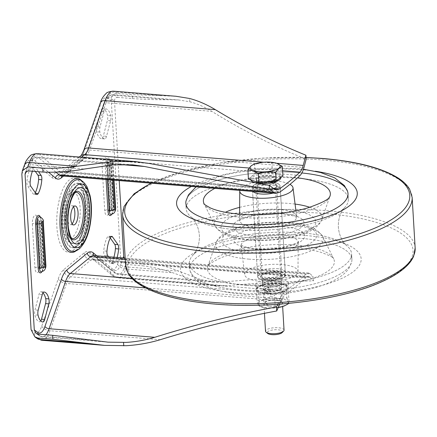 <?xml version="1.0" encoding="UTF-8"?>
<svg xmlns="http://www.w3.org/2000/svg" width="437" height="437" viewBox="0 0 437 437"><rect width="100%" height="100%" fill="white"/><g stroke="black" fill="none" stroke-linecap="round" stroke-linejoin="round"><path stroke-width="0.33" stroke-dasharray="2.19 1.64" d="M110.255 237.968L109.294 236.597A4.643 1.775 94.6 0 0 108.589 236.117A4.643 1.775 94.6 0 0 107.955 236.351A4.643 1.775 94.6 0 0 107.338 237.154A18.72 7.156 94.6 0 0 103.749 250.925A4.643 1.775 94.6 0 0 104.432 255.241L109.884 262.998A4.643 1.775 94.6 0 0 110.588 263.484A4.643 1.775 94.6 0 0 111.839 262.446A18.72 7.156 94.6 0 0 113.91 257.185M102.056 108.884A4.643 1.775 -85.4 0 1 102.69 108.644A4.643 1.775 -85.4 0 1 102.7 108.644A18.72 7.156 -85.4 0 1 107.518 115.505A4.643 1.775 -85.4 0 1 107.387 120.492L103.323 136.071A4.643 1.775 -85.4 0 1 101.499 138.633A18.72 7.156 -85.4 0 1 96.67 131.772A4.643 1.775 -85.4 0 1 96.801 126.785L100.865 111.206A4.643 1.775 -85.4 0 1 102.056 108.884M105.907 108.906A4.643 1.775 94.6 0 0 105.896 108.906A4.643 1.775 94.6 0 0 105.257 109.141A4.643 1.775 94.6 0 0 104.072 111.468L100.007 127.047A4.643 1.775 94.6 0 0 99.876 132.034A18.72 7.156 94.6 0 0 104.694 138.895A4.643 1.775 94.6 0 0 104.705 138.895A4.643 1.775 94.6 0 0 106.53 136.333L110.594 120.754A4.643 1.775 94.6 0 0 110.725 115.767A18.72 7.156 94.6 0 0 105.907 108.906L105.896 108.906M35.326 171.451L32.485 167.404A4.643 1.775 94.6 0 0 31.781 166.918A4.643 1.775 94.6 0 0 31.142 167.158A4.643 1.775 94.6 0 0 30.53 167.961A18.72 7.156 94.6 0 0 26.936 181.726A4.643 1.775 94.6 0 0 27.624 186.042L33.07 193.804A4.643 1.775 94.6 0 0 33.775 194.29A4.643 1.775 94.6 0 0 35.031 193.247A18.72 7.156 94.6 0 0 35.315 192.695M32.404 171.211A18.72 7.156 -85.4 0 1 33.736 168.218A4.643 1.775 -85.4 0 1 34.348 167.42A4.643 1.775 -85.4 0 1 34.987 167.18A4.643 1.775 -85.4 0 1 35.692 167.666L38.532 171.708M40.799 320.944A4.643 1.775 -85.4 0 1 39.68 321.758A4.643 1.775 -85.4 0 1 39.663 321.758A18.72 7.156 -85.4 0 1 34.851 314.897A4.643 1.775 -85.4 0 1 34.982 309.909L39.046 294.33A4.643 1.775 -85.4 0 1 40.231 292.009A4.643 1.775 -85.4 0 1 40.87 291.769A4.643 1.775 -85.4 0 1 40.881 291.769A18.72 7.156 -85.4 0 1 42.952 292.845M262.08 181.634A9.516 3.048 -3.4 0 0 275.244 178.056A9.516 3.048 -3.4 0 0 269.411 175.603A9.516 3.048 -3.4 0 0 256.246 179.181A9.516 3.048 -3.4 0 0 262.08 181.634M269.607 178.897A9.516 3.048 176.6 0 1 275.436 181.344A9.516 3.048 176.6 0 1 262.276 184.922A9.516 3.048 176.6 0 1 256.443 182.475A9.516 3.048 176.6 0 1 269.607 178.897M268.138 283.657A9.516 3.048 -3.4 0 0 281.302 280.079A9.516 3.048 -3.4 0 0 275.474 277.632A9.516 3.048 -3.4 0 0 262.309 281.209A9.516 3.048 -3.4 0 0 268.138 283.657M268.334 286.951A9.516 3.048 -3.4 0 0 281.499 283.373A9.516 3.048 -3.4 0 0 275.671 280.92A9.516 3.048 -3.4 0 0 262.506 284.498A9.516 3.048 -3.4 0 0 268.334 286.951M72.094 223.837A9.516 3.638 -85.4 0 1 71.717 224.197A9.516 3.638 -85.4 0 1 70.412 224.684A9.516 3.638 -85.4 0 1 67.478 216.583A9.516 3.638 -85.4 0 1 70.652 206.204A9.516 3.638 -85.4 0 1 71.958 205.718A9.516 3.638 -85.4 0 1 73.476 206.827M200.337 279.44L178.886 271.186C167.437 266.532 155.184 263.402 142.123 261.807L142.358 265.756C153.021 267.062 163.165 269.389 172.795 272.748L200.534 282.734L200.337 279.44L213.737 282.149L221.903 282.127C250.396 279.358 280.805 277.582 313.143 276.807L313.384 280.849C282.444 281.592 253.252 283.247 225.825 285.814L216.064 285.831L200.534 282.734M100.455 102.482A6.959 3.616 -160.8 0 0 100.619 104.252A16.245 6.211 -85.4 0 1 104.082 98.418A16.245 6.211 -85.4 0 1 107.699 98.139L111.288 100.783L120.519 256.115L117.558 264.145A16.245 6.211 -85.4 0 1 110.446 269.695L90.131 252.652A25.526 9.756 94.6 0 0 84.155 252.865L63.687 269.689A25.526 9.756 94.6 0 0 58.247 278.855L41.75 326.149A16.245 6.211 -85.4 0 1 34.67 332.267L31.076 329.618M104.705 138.895L101.499 138.633A4.643 1.775 -85.4 0 1 101.488 138.633L104.694 138.895M114.494 101.045C114.56 98.675 115.548 97.446 117.466 97.353L114.691 95.31A3.48 3.13 -53.6 0 0 110.905 98.396L114.494 101.045L119.219 180.596M117.116 257.448A18.72 7.156 -85.4 0 1 115.046 262.703A4.643 1.775 -85.4 0 1 113.795 263.746A4.643 1.775 -85.4 0 1 113.09 263.26L108.518 256.748M111.288 100.783C111.413 96.053 113.396 93.589 117.231 93.403L132.192 94.616L175.947 96.266M125.266 259.485L305.955 274.179L308.538 273.016L310.319 273.928L95.921 256.497L116.237 273.535A19.725 7.538 94.6 0 0 118.148 274.381A19.725 7.538 94.6 0 0 120.858 273.371A19.725 7.538 94.6 0 0 124.878 266.794L127.162 260.589L124.103 258.016M127.162 260.589L142.123 261.807M306.151 277.468A488.746 156.697 176.6 0 1 285.683 294.287L70.488 276.79L90.956 259.971L306.151 277.468L308.336 276.49L309.844 277.26L95.304 259.813L115.619 276.856A23.205 8.871 94.6 0 0 117.864 277.85A23.205 8.871 94.6 0 0 121.049 276.659A23.205 8.871 94.6 0 0 125.785 268.924L127.396 264.538L142.358 265.756M127.396 264.538C123.502 263.724 121.207 260.916 120.519 256.115M117.466 97.353L132.427 98.571L132.192 94.616M309.844 277.26L313.384 280.849M41.903 340.276A23.205 8.871 94.6 0 0 45.087 339.09A23.205 8.871 94.6 0 0 50.036 330.754L66.533 283.46L281.073 300.902L279.702 304.13M145.51 287.917L279.991 298.853C281.603 295.122 283.433 292.5 285.487 290.998L132.138 278.527M279.991 298.853L277.648 304.278M281.073 300.902C282.422 297.761 283.957 295.554 285.683 294.287M310.319 273.928L313.143 276.807M305.955 274.179A488.746 156.697 176.6 0 1 285.487 290.998M132.427 98.571C145.445 99.478 157.533 99.849 168.698 99.696L178.886 99.997L189.784 101.772C197.011 103.64 204.336 106.825 211.754 111.326C241.508 129.822 272.978 145.8 306.157 159.254M269.569 306.129A9.281 2.977 -3.4 0 0 282.411 302.639A9.281 2.977 -3.4 0 0 281.171 301.268A9.281 2.977 -3.4 0 0 276.725 300.246A9.281 2.977 -3.4 0 0 264.948 302.235A9.281 2.977 -3.4 0 0 263.882 303.737A9.281 2.977 -3.4 0 0 269.569 306.129M269.574 306.184A9.281 2.977 -3.4 0 0 282.417 302.694A9.281 2.977 -3.4 0 0 276.725 300.301A9.281 2.977 -3.4 0 0 263.882 303.791A9.281 2.977 -3.4 0 0 269.574 306.184M270.05 304.764A7.888 2.529 -3.4 0 0 280.969 301.798A7.888 2.529 -3.4 0 0 279.915 300.634A7.888 2.529 -3.4 0 0 276.135 299.766A7.888 2.529 -3.4 0 0 266.122 301.454A7.888 2.529 -3.4 0 0 265.215 302.732A7.888 2.529 -3.4 0 0 270.05 304.764M268.684 291.261A9.281 2.977 -3.4 0 0 280.461 289.278A9.281 2.977 -3.4 0 0 275.84 285.383A9.281 2.977 -3.4 0 0 265.308 286.727A9.281 2.977 -3.4 0 0 264.238 290.239A9.281 2.977 -3.4 0 0 268.684 291.261M275.359 286.743A7.888 2.529 176.6 0 1 280.193 288.775A7.888 2.529 176.6 0 1 279.287 290.053A7.888 2.529 176.6 0 1 269.279 291.741A7.888 2.529 176.6 0 1 265.494 290.873A7.888 2.529 176.6 0 1 264.44 289.715A7.888 2.529 176.6 0 1 275.359 286.743M285.514 305.348A15.082 4.834 -3.4 0 0 288.087 301.83A15.082 4.834 -3.4 0 0 278.964 298.466A15.082 4.834 -3.4 0 0 264.024 299.875A15.082 4.834 -3.4 0 0 258.212 304.655A15.082 4.834 -3.4 0 0 261.118 306.796A15.082 4.834 -3.4 0 0 267.335 308.019A15.082 4.834 -3.4 0 0 278.232 307.533M270.869 296.537L278.964 298.466L286.907 297.843L286.175 285.47L287.202 286.912L288.382 290.9L281.384 291.692L274.545 295.024L266.45 293.101A15.082 4.834 176.6 0 1 257.327 289.731A15.082 4.834 176.6 0 1 259.895 286.219A15.082 4.834 176.6 0 1 263.14 284.957L270.132 284.165L270.869 296.537L264.024 299.875L257.032 300.667L256.3 288.294L263.14 284.957A15.082 4.834 -3.4 0 1 278.074 283.547A15.082 4.834 176.6 0 1 284.29 284.766A15.082 4.834 176.6 0 1 287.202 286.912A15.082 4.834 176.6 0 1 281.384 291.692A15.082 4.834 176.6 0 1 266.45 293.101L258.507 293.724L257.327 289.731L256.3 288.294M278.309 307.353L267.335 308.019L259.239 306.097L258.507 293.724M261.118 306.796L259.228 306.091L258.212 304.655L257.032 300.667M284.29 284.766L286.186 285.476L278.074 283.547L270.132 284.165M286.907 297.843L288.087 301.83L289.114 303.273L288.382 290.9M275.283 307.397L274.545 295.024M250.729 179.782A15.082 4.834 176.6 0 1 250.691 179.514A15.082 4.834 176.6 0 1 263.833 173.915A15.082 4.834 176.6 0 1 280.8 177.722M253.684 180.874A15.082 4.834 -3.4 0 0 267.581 182.005A15.082 4.834 -3.4 0 0 279.56 178.433A15.082 4.834 -3.4 0 0 280.723 176.406A15.082 4.834 -3.4 0 0 277.648 173.729A15.082 4.834 -3.4 0 0 263.757 172.599A15.082 4.834 -3.4 0 0 251.778 176.171A15.082 4.834 -3.4 0 0 250.609 178.198A15.082 4.834 -3.4 0 0 253.684 180.874M282.133 332.606A7.68 2.464 -3.4 0 0 273.895 329.809A7.68 2.464 -3.4 0 0 267.706 333.464M284.045 330.137A9.281 2.977 -3.4 0 0 273.606 327.794A9.281 2.977 -3.4 0 0 265.516 331.241M248.418 178.93L255.132 173.413L272.382 171.785L282.914 175.674M277.036 163.416L263.145 162.285L252.422 165.022M272.382 171.785L271.841 162.744M255.132 173.413L254.596 164.378M239.192 284.318A81.216 26.04 176.6 0 1 189.423 263.407A81.216 26.04 176.6 0 1 193.301 254.722A81.216 26.04 176.6 0 1 301.803 232.866A81.216 26.04 176.6 0 1 346.694 245.61A81.216 26.04 176.6 0 1 351.572 253.777A81.216 26.04 176.6 0 1 239.192 284.318A81.216 26.04 176.6 0 1 189.423 263.407A81.216 26.04 176.6 0 1 193.301 254.722A81.216 26.04 176.6 0 1 301.803 232.866A81.216 26.04 176.6 0 1 346.694 245.61A81.216 26.04 176.6 0 1 351.572 253.777A81.216 26.04 176.6 0 1 239.192 284.318M261.064 281.417A26.684 8.554 176.6 0 1 244.731 274.726A26.684 8.554 176.6 0 1 281.636 264.511A26.684 8.554 176.6 0 1 297.996 271.563A26.684 8.554 176.6 0 1 261.064 281.417M276.719 268.553A13.924 4.463 176.6 0 1 285.246 272.136A13.924 4.463 176.6 0 1 265.986 277.375A13.924 4.463 176.6 0 1 257.453 273.791A13.924 4.463 176.6 0 1 276.719 268.553M252.979 191.472A13.924 4.463 176.6 0 1 252.499 190.412A13.924 4.463 176.6 0 1 271.765 185.179A13.924 4.463 176.6 0 1 280.297 188.762A13.924 4.463 176.6 0 1 273.229 193.116M239.82 190.401A26.684 8.554 176.6 0 1 276.681 181.137A26.684 8.554 176.6 0 1 289.982 184.348M186.02 200.889A81.216 26.04 176.6 0 1 298.22 172.637A81.216 26.04 176.6 0 1 347.546 191.297M235.947 229.687A81.216 26.04 176.6 0 1 191.056 216.943A81.216 26.04 176.6 0 1 186.178 208.777A81.216 26.04 176.6 0 1 298.553 178.236A81.216 26.04 176.6 0 1 348.322 199.141A81.216 26.04 176.6 0 1 344.449 207.832A81.216 26.04 176.6 0 1 235.947 229.687A81.216 26.04 176.6 0 1 191.056 216.943A81.216 26.04 176.6 0 1 186.178 208.777A81.216 26.04 176.6 0 1 298.553 178.236A81.216 26.04 176.6 0 1 348.322 199.141A81.216 26.04 176.6 0 1 344.449 207.832A81.216 26.04 176.6 0 1 235.947 229.687M239.525 289.911A81.216 26.04 176.6 0 1 190.199 271.257A81.216 26.04 176.6 0 1 189.756 269.006A81.216 26.04 176.6 0 1 302.131 238.46A81.216 26.04 176.6 0 1 351.9 259.37A81.216 26.04 176.6 0 1 351.725 261.659A81.216 26.04 176.6 0 1 239.525 289.911A81.216 26.04 176.6 0 1 189.756 269.006A81.216 26.04 176.6 0 1 302.131 238.46A81.216 26.04 176.6 0 1 351.9 259.37A81.216 26.04 176.6 0 1 239.525 289.911M191.351 186.462A90.497 29.017 176.6 0 1 301.798 169.698A90.497 29.017 176.6 0 1 315.427 171.26M185.845 203.183L186.178 208.777L185.845 203.183A81.216 26.04 176.6 0 1 298.22 172.637A81.216 26.04 176.6 0 1 301.891 172.97M305.709 235.521A90.497 29.017 176.6 0 1 354.178 270.967A90.497 29.017 176.6 0 1 235.947 292.856A90.497 29.017 176.6 0 1 187.478 257.409A90.497 29.017 176.6 0 1 305.709 235.521M265.958 293.506A16.36 5.244 -3.4 0 0 288.595 287.355A16.36 5.244 -3.4 0 0 271.951 283.089A16.36 5.244 -3.4 0 0 255.935 289.294A16.36 5.244 -3.4 0 0 264.898 293.402L268.64 291.299A9.396 3.015 176.6 0 1 262.883 288.879A9.396 3.015 176.6 0 1 272.082 285.317A9.396 3.015 176.6 0 1 281.647 287.764A9.396 3.015 176.6 0 1 269.766 291.364L265.958 293.506L265.696 289.114A16.36 5.244 -3.4 0 0 288.333 282.963A16.36 5.244 -3.4 0 0 271.694 278.697A16.36 5.244 -3.4 0 0 255.672 284.902A16.36 5.244 -3.4 0 0 264.636 289.015L264.898 293.402M264.636 289.015L268.378 286.912L268.64 291.299M268.378 286.912A9.396 3.015 176.6 0 1 262.621 284.492A9.396 3.015 176.6 0 1 271.825 280.925A9.396 3.015 176.6 0 1 281.384 283.378A9.396 3.015 176.6 0 1 269.503 286.978L269.766 291.364M269.503 286.978L265.696 289.114M111.025 236.739L109.294 236.597M35.692 167.666L32.485 167.404M44.066 292.031L40.881 291.769M77.382 249.532A35.949 13.744 -85.4 0 1 72.968 251.39L76.808 249.74C84.647 244.086 90.792 218.189 88.214 199.458C86.848 184.086 79.381 178.596 78.791 179.776A35.949 13.744 -85.4 0 1 89.345 210.995A35.949 13.744 -85.4 0 1 77.382 249.532M76.3 250.685A37.107 14.186 94.6 0 0 76.475 250.548A37.107 14.186 94.6 0 0 88.542 216.391A37.107 14.186 94.6 0 0 81.97 181.011M73.99 192.488A24.379 9.319 94.6 0 0 65.878 218.626A24.379 9.319 94.6 0 0 73.034 239.798C67.265 237.286 68.03 234.538 66.173 229.376L65.457 214.687C66.473 204.128 69.128 196.797 73.416 192.69L76.983 191.231A24.379 9.319 94.6 0 0 73.99 192.488M71.597 238.411A23.227 8.877 -85.4 0 1 65.375 217.631A23.227 8.877 -85.4 0 1 73.083 193.504A23.227 8.877 -85.4 0 1 75.339 192.362M39.701 216.605A5.708 2.18 -85.4 0 1 41.258 220.45A1.158 0.371 176.6 0 1 40.756 220.177A1.158 0.371 176.6 0 1 40.843 220.019A6.845 2.617 94.6 0 0 40.182 216.779M112.653 180.06L111.796 165.568A4.643 1.486 176.6 0 1 106.623 166.732A5.708 2.18 -85.4 0 1 108.502 159.527A5.708 2.18 -85.4 0 1 109.469 159.27A5.708 2.18 -85.4 0 1 111.02 163.116A1.158 0.371 176.6 0 1 110.517 162.843A1.158 0.371 176.6 0 1 110.605 162.684A6.845 2.617 94.6 0 0 107.584 158.385A6.845 2.617 94.6 0 0 105.328 167.021L106.071 179.525M45.89 265.428A4.643 1.486 176.6 0 0 43.864 264.33A1.158 0.371 176.6 0 1 43.361 264.057C42.613 269.968 41.952 272.557 41.384 271.825A5.708 2.18 -85.4 0 0 41.985 271.535A5.708 2.18 -85.4 0 0 43.864 264.33L41.258 220.45A4.643 1.486 176.6 0 1 43.285 221.543M111.796 165.568A1.158 0.442 -85.4 0 1 112.178 164.104A1.158 0.442 -85.4 0 1 112.691 164.836L113.598 180.137M111.151 214.491A5.708 2.18 -85.4 0 0 111.752 214.201A5.708 2.18 -85.4 0 0 113.631 206.996L111.02 163.116A4.643 1.486 176.6 0 1 113.046 164.214A4.643 1.486 176.6 0 1 112.691 164.836M55.903 172.129L38.953 157.91A3.48 3.103 -50 0 0 35.129 160.969L48.534 172.216M26.198 171.451L28.012 166.519A16.245 6.211 -85.4 0 1 31.327 161.106A16.245 6.211 -85.4 0 1 35.129 160.969M119.875 164.492L38.953 157.91A19.725 7.538 94.6 0 0 37.041 157.069A19.725 7.538 94.6 0 0 34.337 158.074A19.725 7.538 94.6 0 0 30.311 164.651L84.319 169.043M63.523 176.067L81.888 160.974A25.526 9.756 94.6 0 0 87.329 151.808L103.826 104.514A16.245 6.211 -85.4 0 1 107.289 98.68A16.245 6.211 -85.4 0 1 110.905 98.396M168.698 99.696L114.691 95.31A19.725 7.538 94.6 0 0 113.003 94.638A19.725 7.538 94.6 0 0 110.299 95.648A19.725 7.538 94.6 0 0 106.093 102.733L211.754 111.326M37.724 334.092L40.499 336.14A19.725 7.538 94.6 0 0 42.187 336.807A19.725 7.538 94.6 0 0 44.896 335.796A19.725 7.538 94.6 0 0 45.929 334.758M123.147 257.939L120.765 264.401A3.48 1.895 20.2 0 0 124.878 266.794L178.886 271.186M73.269 250.286A37.107 14.186 94.6 0 0 85.488 203.445A37.107 14.186 94.6 0 0 69.101 180.115A37.107 14.186 94.6 0 0 56.881 226.956A37.107 14.186 94.6 0 0 73.269 250.286M73.247 184.802A32.485 12.416 -85.4 0 1 78.168 183.201A32.485 12.416 -85.4 0 1 87.706 211.41A32.485 12.416 -85.4 0 1 76.896 246.233A32.485 12.416 -85.4 0 1 72.908 247.91A32.485 12.416 -85.4 0 1 62.42 220.838A32.485 12.416 -85.4 0 1 73.247 184.802M69.882 193.241A23.227 8.877 -85.4 0 1 80.135 207.843A23.227 8.877 -85.4 0 1 72.487 237.16A23.227 8.877 -85.4 0 1 62.234 222.559A23.227 8.877 -85.4 0 1 69.882 193.241M76.633 241.847A27.848 10.646 94.6 0 0 85.914 210.956A27.848 10.646 94.6 0 0 76.923 187.752A27.848 10.646 94.6 0 0 73.503 189.188A27.848 10.646 94.6 0 0 64.239 219.041A27.848 10.646 94.6 0 0 72.416 243.223A27.848 10.646 94.6 0 0 76.633 241.847M77.256 245.829A32.021 12.241 -85.4 0 1 63.114 225.694A32.021 12.241 -85.4 0 1 73.662 185.272A32.021 12.241 -85.4 0 1 87.799 205.406A32.021 12.241 -85.4 0 1 77.256 245.829M73.869 188.779A28.312 10.821 94.6 0 0 64.545 224.514A28.312 10.821 94.6 0 0 77.049 242.317A28.312 10.821 94.6 0 0 86.368 206.581A28.312 10.821 94.6 0 0 73.869 188.779M32.36 224.094L34.965 267.979A6.845 2.617 94.6 0 0 37.992 272.278A6.845 2.617 94.6 0 0 40.242 263.642L37.637 219.756A6.845 2.617 94.6 0 0 34.616 215.457A6.845 2.617 94.6 0 0 32.36 224.094A4.643 1.486 176.6 0 1 37.533 222.93A2.3 0.879 -85.4 0 1 38.292 220.035A2.3 0.879 -85.4 0 1 38.68 219.931A2.3 0.879 -85.4 0 1 39.303 221.477L41.908 265.357A1.158 0.371 176.6 0 1 42.416 265.63A1.158 0.371 176.6 0 1 42.329 265.789A1.158 0.442 -85.4 0 1 41.947 267.253A1.158 0.442 -85.4 0 1 41.433 266.526L38.827 222.641A1.158 0.371 176.6 0 1 37.533 222.93L40.138 266.816A1.158 0.371 176.6 0 0 41.433 266.526M102.121 166.765L104.733 210.645A6.845 2.617 94.6 0 0 107.753 214.949A6.845 2.617 94.6 0 0 110.004 206.308L107.398 162.427A6.845 2.617 94.6 0 0 104.377 158.123A6.845 2.617 94.6 0 0 102.121 166.765A4.643 1.486 176.6 0 1 107.294 165.601A2.3 0.879 -85.4 0 1 108.054 162.701A2.3 0.879 -85.4 0 1 108.442 162.597A2.3 0.879 -85.4 0 1 109.064 164.143L111.675 208.028A1.158 0.371 176.6 0 1 112.178 208.302A1.158 0.371 176.6 0 1 112.09 208.454A1.158 0.442 -85.4 0 1 111.708 209.918A1.158 0.442 -85.4 0 1 111.195 209.192L108.589 165.312A1.158 0.371 176.6 0 1 107.294 165.601L109.9 209.481A1.158 0.371 176.6 0 0 111.195 209.192M38.827 222.641A1.158 0.442 -85.4 0 1 39.21 221.177A1.158 0.442 -85.4 0 1 39.723 221.909L42.329 265.789M40.242 263.642A4.643 1.486 176.6 0 0 39.887 264.265A4.643 1.486 176.6 0 0 41.908 265.357A2.3 0.879 -85.4 0 1 41.154 268.258A2.3 0.879 -85.4 0 1 40.914 268.373A2.3 0.879 -85.4 0 1 40.138 266.816A4.643 1.486 176.6 0 0 34.965 267.979M108.589 165.312A1.158 0.442 -85.4 0 1 108.971 163.842A1.158 0.442 -85.4 0 1 109.485 164.574L112.09 208.454M110.004 206.308A4.643 1.486 176.6 0 0 109.649 206.93A4.643 1.486 176.6 0 0 111.675 208.028A2.3 0.879 -85.4 0 1 110.916 210.924A2.3 0.879 -85.4 0 1 110.676 211.044A2.3 0.879 -85.4 0 1 109.9 209.481A4.643 1.486 176.6 0 0 104.733 210.645M24.685 164.378A6.959 3.791 -159.8 0 0 24.805 166.262A16.245 6.211 -85.4 0 1 28.121 160.843A16.245 6.211 -85.4 0 1 31.923 160.712L52.238 177.75A25.526 9.756 94.6 0 0 58.214 177.537L78.682 160.718A25.526 9.756 94.6 0 0 84.123 151.546L100.619 104.252M84.155 252.865A6.959 6.031 50.6 0 0 90.956 259.971A18.562 7.096 -85.4 0 1 93.507 259.021A18.562 7.096 -85.4 0 1 95.304 259.813A6.959 6.211 130 0 1 92.065 258.507L112.385 275.55A6.959 6.211 130 0 0 115.619 276.856L225.825 285.814M21.85 174.287L24.805 166.262M111.648 214.392A6.845 2.617 94.6 0 0 113.21 206.57L110.605 162.684M41.886 271.727A6.845 2.617 94.6 0 0 43.449 263.899L40.843 220.019M120.765 264.401A16.245 6.211 -85.4 0 1 113.653 269.951L96.768 255.792M282.624 170.747L249.156 168.027M81.604 157.2L64.234 171.473L273.644 188.505M263.811 162.231L276.616 163.269M117.231 93.403L115.27 91.956L162.28 95.779M107.699 98.139A6.959 6.26 -53.6 0 1 115.27 91.956A23.205 8.871 94.6 0 0 113.287 91.169M117.558 264.145A6.959 3.791 20.2 0 0 125.785 268.924L172.795 272.748M274.431 189.074L59.891 171.632L39.57 154.589L149.771 163.553M31.923 160.712A6.959 6.211 -50 0 1 39.57 154.589A23.205 8.871 94.6 0 0 37.325 153.6M41.75 326.149A6.959 3.616 19.2 0 0 50.036 330.754L160.237 339.713M189.784 101.772L189.587 98.478M58.247 278.855A6.959 3.616 19.2 0 0 66.533 283.46A18.562 7.096 -85.4 0 1 70.488 276.79A6.959 6.031 50.6 0 1 63.687 269.689M79.272 157.009L60.202 172.681A6.959 6.031 -129.4 0 1 64.234 171.473A18.562 7.096 -85.4 0 1 61.688 172.424A18.562 7.096 -85.4 0 1 59.891 171.632A6.959 6.211 -50 0 0 52.238 177.75M36.954 338.391A6.959 6.26 126.4 0 1 34.67 332.267M308.336 276.49L93.507 259.021L92.065 258.507A6.959 6.211 130 0 1 90.131 252.652M216.064 285.831L117.864 277.85L112.385 275.55A6.959 6.211 130 0 1 110.446 269.695M83.959 149.776A6.959 3.616 -160.8 0 0 84.123 151.546M80.67 155.856A6.959 6.031 -129.4 0 0 78.682 160.718M276.517 189.893L61.688 172.424L60.202 172.681A6.959 6.031 -129.4 0 0 58.214 177.537M107.398 162.427A4.643 1.486 176.6 0 0 107.043 163.05L106.743 161.357L108.442 162.597L109.572 164.416L112.178 208.302L111.375 210.732L108.802 211.989C109.272 211.41 109.556 209.722 109.649 206.93L107.043 163.05A4.643 1.486 176.6 0 0 109.064 164.143A1.158 0.371 176.6 0 1 109.572 164.416A1.158 0.371 176.6 0 1 109.485 164.574M37.637 219.756A4.643 1.486 176.6 0 0 37.276 220.379L36.981 218.691L38.68 219.931L39.811 221.75L42.416 265.63L41.613 268.061L39.04 269.323C39.51 268.744 39.794 267.056 39.887 264.265L37.276 220.379A4.643 1.486 176.6 0 0 39.303 221.477A1.158 0.371 176.6 0 1 39.811 221.75A1.158 0.371 176.6 0 1 39.723 221.909M300.088 175.445L84.898 157.948L64.43 174.767L279.62 192.264M103.826 104.514A3.48 1.808 -160.8 0 1 103.744 103.629A3.48 1.808 -160.8 0 1 106.093 102.733L89.596 150.028L303.994 167.458M94.026 255.569A3.48 3.103 130 0 0 94.305 255.842L93.786 255.552A22.047 8.429 -85.4 0 1 95.921 256.497A3.48 3.103 130 0 1 94.305 255.842L114.62 272.879A3.48 3.103 130 0 0 116.237 273.535L221.903 282.127M28.012 166.519A3.48 1.895 -159.8 0 1 27.952 165.579A3.48 1.895 -159.8 0 1 30.311 164.651L28.028 170.856M36.134 333.469L39.019 335.589A3.48 3.13 126.4 0 0 40.499 336.14L94.507 340.532M178.886 99.997L113.003 94.638L108.283 96.249C106.628 97.478 105.115 99.936 103.744 103.629L87.247 150.923A3.48 1.808 -160.8 0 1 89.596 150.028A22.047 8.429 -85.4 0 1 84.898 157.948A3.48 3.015 -129.4 0 0 82.883 158.549A3.48 3.015 -129.4 0 0 81.888 160.974M87.329 151.808A3.48 1.808 -160.8 0 1 87.247 150.923C85.461 155.408 84.008 157.948 82.883 158.549L62.415 175.368A3.48 3.015 -129.4 0 1 64.43 174.767A22.047 8.429 -85.4 0 1 61.404 175.893L62.415 175.368A3.48 3.015 -129.4 0 0 61.901 175.936M108.07 342.166L42.187 336.807L39.019 335.589A3.48 3.13 126.4 0 1 37.975 334.114M213.737 282.149L118.148 274.381L114.62 272.879A3.48 3.103 130 0 1 113.653 269.951M111.145 214.491C111.714 215.222 112.375 212.633 113.123 206.723A1.158 0.371 176.6 0 0 113.631 206.996A4.643 1.486 176.6 0 1 115.652 208.094M107.387 179.634L106.623 166.732A1.158 0.371 176.6 0 0 105.328 167.021M113.997 180.17L113.046 164.214C113.56 162.766 112.364 161.122 109.469 159.27L110.517 162.843L113.123 206.723A1.158 0.371 176.6 0 1 113.21 206.57M39.696 216.599L40.756 220.177L43.361 264.057A1.158 0.371 176.6 0 1 43.449 263.899M42.252 294.593L39.046 294.33M38.188 310.172L34.982 309.909M38.052 315.159L34.851 314.897M33.736 168.218L30.53 167.961M30.142 181.989L26.936 181.726M30.83 186.304L27.624 186.042M36.276 194.066L33.07 193.804M35.747 193.307L35.031 193.247M104.072 111.468L100.865 111.206M100.007 127.047L96.801 126.785M99.876 132.034L96.67 131.772M106.53 136.333L103.323 136.071M110.594 120.754L107.387 120.492M110.725 115.767L107.518 115.505M113.09 263.26L109.884 262.998M115.046 262.703L111.839 262.446M110.545 237.417L107.338 237.154M106.956 251.182L103.749 250.925M107.639 255.498L104.432 255.241M252.788 186.839A13.449 4.31 -3.4 0 0 265.669 190.641A13.449 4.31 -3.4 0 0 279.614 185.752A13.449 4.31 -3.4 0 0 266.734 181.956A13.449 4.31 -3.4 0 0 252.788 186.839M280.106 186.173A13.913 4.457 176.6 0 1 266.084 191.209A13.913 4.457 176.6 0 1 252.34 187.56A13.913 4.457 176.6 0 1 252.351 187.298A13.913 4.457 176.6 0 1 266.368 182.262A13.913 4.457 176.6 0 1 280.117 185.911A13.913 4.457 176.6 0 1 280.106 186.173M255.82 187.156A10.428 3.343 -3.4 0 0 255.814 187.353A10.428 3.343 -3.4 0 0 266.122 190.09A10.428 3.343 -3.4 0 0 276.632 186.315A10.428 3.343 -3.4 0 0 276.637 186.118A10.428 3.343 -3.4 0 0 266.335 183.382A10.428 3.343 -3.4 0 0 255.82 187.156M277.069 185.856A10.892 3.491 176.6 0 1 265.772 189.816A10.892 3.491 176.6 0 1 255.334 186.736A10.892 3.491 176.6 0 1 266.63 182.781A10.892 3.491 176.6 0 1 277.069 185.856M281.925 275.392A10.428 3.343 176.6 0 1 271.415 279.172A10.428 3.343 176.6 0 1 261.108 276.435A10.428 3.343 176.6 0 1 261.113 276.239A10.428 3.343 176.6 0 1 271.628 272.464A10.428 3.343 176.6 0 1 281.931 275.195A10.428 3.343 176.6 0 1 281.925 275.392M260.676 276.697A10.892 3.491 -3.4 0 0 271.115 279.773A10.892 3.491 -3.4 0 0 282.417 275.813A10.892 3.491 -3.4 0 0 271.978 272.737A10.892 3.491 -3.4 0 0 260.676 276.697M284.962 275.709A13.449 4.31 176.6 0 1 271.016 280.598A13.449 4.31 176.6 0 1 258.13 276.801A13.449 4.31 176.6 0 1 272.076 271.912A13.449 4.31 176.6 0 1 284.962 275.709M257.644 276.381A13.913 4.457 -3.4 0 0 257.633 276.643A13.913 4.457 -3.4 0 0 271.377 280.292A13.913 4.457 -3.4 0 0 285.399 275.255A13.913 4.457 -3.4 0 0 285.405 274.993A13.913 4.457 -3.4 0 0 271.661 271.344A13.913 4.457 -3.4 0 0 257.644 276.381M267.04 181.803A10.209 3.272 -3.4 0 0 275.856 177.662A10.209 3.272 -3.4 0 0 264.451 175.434A10.209 3.272 -3.4 0 0 255.634 179.574A10.209 3.272 -3.4 0 0 267.04 181.803M264.62 176.603A9.281 2.977 176.6 0 1 275.064 178.946A9.281 2.977 176.6 0 1 266.974 182.387A9.281 2.977 176.6 0 1 256.53 180.044A9.281 2.977 176.6 0 1 264.62 176.603M239.574 214.157A47.469 15.219 -3.4 0 0 250.188 239.733A47.469 15.219 -3.4 0 0 309.909 229.889A47.469 15.219 -3.4 0 0 295.942 210.809M295.909 210.803A47.469 15.219 -3.4 0 0 286.781 209.656A47.469 15.219 -3.4 0 0 239.602 214.146L239.563 220.024A28.596 9.172 -3.4 0 0 257.093 227.579A28.596 9.172 -3.4 0 0 296.647 216.632A28.596 9.172 -3.4 0 0 279.139 209.465A28.596 9.172 -3.4 0 0 239.563 220.024L239.236 221.346C236.586 220.188 261.894 211.153 281.226 213.791C287.606 214.381 292.287 215.375 295.27 216.779L297.127 217.905L295.915 210.814M239.645 207.362A53.948 17.294 176.6 0 1 289.026 203.434A53.948 17.294 176.6 0 1 295.062 204.074M309.762 207.275A53.948 17.294 176.6 0 1 321.741 219.653A53.948 17.294 176.6 0 1 247.44 237.608A53.948 17.294 176.6 0 1 214.999 225.995A53.948 17.294 176.6 0 1 225.432 212.284M282.182 213.436A35.544 11.395 176.6 0 1 301.219 227.355A35.544 11.395 176.6 0 1 254.782 235.953A35.544 11.395 176.6 0 1 235.745 222.034A35.544 11.395 176.6 0 1 282.182 213.436M280.652 234.969A28.596 9.172 176.6 0 1 298.181 242.53A28.596 9.172 176.6 0 1 258.611 253.089A28.596 9.172 176.6 0 1 241.104 245.922A28.596 9.172 176.6 0 1 280.652 234.969M255.563 249.117A35.544 11.395 -3.4 0 0 302.005 240.519A35.544 11.395 -3.4 0 0 282.963 226.601A35.544 11.395 -3.4 0 0 236.526 235.199A35.544 11.395 -3.4 0 0 255.563 249.117M287.562 222.821A47.469 15.219 176.6 0 1 312.985 241.415A47.469 15.219 176.6 0 1 250.969 252.897A47.469 15.219 176.6 0 1 225.547 234.303A47.469 15.219 176.6 0 1 287.562 222.821M248.719 259.119A53.948 17.294 -3.4 0 0 302.688 253.908A53.948 17.294 -3.4 0 0 322.746 236.559A53.948 17.294 -3.4 0 0 290.305 224.94A53.948 17.294 -3.4 0 0 216.004 242.901A53.948 17.294 -3.4 0 0 248.719 259.119M214.906 188.374A63.589 20.386 176.6 0 1 291.37 177.203A63.589 20.386 176.6 0 1 297.531 177.832M329.935 196.317A63.589 20.386 176.6 0 1 242.349 217.489A63.589 20.386 176.6 0 1 204.106 203.795L214.999 225.995C220.8 234.532 232.211 239.23 249.232 240.088C279.543 241.989 315.749 235.718 321.741 219.653L329.935 196.317M246.381 285.35A63.589 20.386 176.6 0 1 207.815 266.237A63.589 20.386 176.6 0 1 295.401 245.064A63.589 20.386 176.6 0 1 333.644 258.759A63.589 20.386 176.6 0 1 309.997 279.21A63.589 20.386 176.6 0 1 246.381 285.35M122.6 214.578A145.029 46.497 176.6 0 1 323.271 160.04A145.029 46.497 176.6 0 1 412.146 197.377M306.058 157.599A142.784 45.781 -3.4 0 0 151.437 183.212M215.474 303.994A142.784 45.781 176.6 0 1 138.999 248.074A142.784 45.781 176.6 0 1 325.543 213.535A142.784 45.781 176.6 0 1 402.018 269.46A142.784 45.781 176.6 0 1 215.474 303.994M415.15 247.97A145.029 46.497 -3.4 0 0 326.275 210.634A145.029 46.497 -3.4 0 0 125.605 265.177M111.796 236.373L108.589 236.117M34.987 167.18L31.781 166.918M44.077 292.031L40.87 291.769M275.436 181.344L275.244 178.056M281.499 283.373L281.302 280.079M73.618 224.946L70.412 224.684M25.302 172.773L27.952 165.579C29.181 162.318 30.639 160.018 32.322 158.68L37.041 157.069L132.63 164.842M74.596 247.047C80.938 244.283 88.787 211.77 83.828 194.279C82.691 189.5 81.358 186.233 79.834 184.485L78.168 183.201C91.715 183.846 90.47 236.958 77.125 246.151L74.596 247.047M71.209 190.002L73.733 189.106C62.245 196.557 61.672 243.48 72.416 243.223C64.834 242.338 60.514 228.387 61.978 214.54C62.628 203.358 67.314 192.526 71.209 190.002M308.538 273.016L125.184 258.103M75.159 205.98L71.958 205.718M262.506 284.498L262.309 281.209M256.443 182.475L256.246 179.181M36.981 194.547L33.775 194.29M113.795 263.746L110.588 263.484M252.351 187.222L257.633 276.643C260.026 283.695 285.481 280.428 285.394 275.326L280.117 185.911C277.724 178.859 252.264 182.125 252.351 187.222M255.814 187.353C256.645 191.111 275.37 190.346 276.637 186.238L281.931 275.195C281.106 271.443 262.375 272.207 261.113 276.315L255.814 187.353M279.915 300.634L281.171 301.268M279.287 290.053L280.461 289.278M280.969 301.798L280.193 288.775M265.215 302.732L264.44 289.715M259.895 286.219L259.294 286.53M265.494 290.873L264.238 290.239M266.122 301.454L264.948 302.235M264.451 313.329L256.721 180.334C257.661 181.459 261.086 181.934 267.002 181.754C272.693 180.656 275.326 179.82 274.911 179.252L282.641 306.495M250.691 179.514L250.609 178.198M280.783 177.422L280.723 176.406M193.301 254.722C194.192 254.055 199.846 247.26 199.381 235.406C198.436 223.569 192.018 217.495 191.056 216.943C192.023 217.5 198.436 223.575 199.381 235.406C199.846 247.266 194.192 254.061 193.301 254.722M346.694 245.61C345.727 245.053 339.309 238.979 338.364 227.147C337.905 215.283 343.558 208.493 344.449 207.832C343.553 208.493 337.905 215.288 338.364 227.147C339.314 238.979 345.727 245.059 346.694 245.61M297.996 271.563L298.181 242.53L298.509 241.208C301.164 242.366 275.856 251.401 256.519 248.762C250.144 248.172 245.463 247.178 242.48 245.774L240.623 244.644L241.104 245.922L244.731 274.726M288.518 222.466C305.539 223.323 316.951 228.021 322.746 236.559L333.644 258.759C333.95 257.688 329.673 255.525 320.818 252.269C314.471 250.417 306.796 249.117 297.788 248.363C280.598 247.063 263.32 247.921 245.955 250.947C236.133 252.739 227.814 255.011 220.985 257.77C211.776 262.255 207.384 265.079 207.815 266.237L216.004 242.901C221.996 226.836 258.201 220.565 288.518 222.466M280.297 188.762L285.246 272.136M303.458 169.239L295.641 168.431L265.641 168.147L242.36 170.67L223.241 174.811L197.764 185.649L196.082 186.845M189.423 263.407L189.756 269.006L189.423 263.407M190.199 271.257L193.449 277.091C196.027 280.188 199.267 282.739 203.161 284.738C212.917 289.715 225.902 292.839 242.109 294.123C269.935 296.477 303.824 292.533 325.401 284.197C337.298 279.68 345.23 274.228 349.196 267.837L351.725 261.659M351.572 253.777L351.9 259.37L351.572 253.777M347.994 193.547L348.322 199.141L347.994 193.547M252.499 190.412L257.453 273.791M150.934 183.174L181.645 171.523L220.117 162.914L262.883 158.09L306.053 157.489M255.672 284.902L255.935 289.294M288.333 282.963L288.595 287.355M262.621 284.492L262.883 288.879M281.384 283.378L281.647 287.764"/><path stroke-width="0.66" d="M108.518 256.748L107.639 255.498A4.643 1.775 -85.4 0 1 106.956 251.182A18.72 7.156 -85.4 0 1 110.545 237.417A4.643 1.775 -85.4 0 1 111.162 236.614A4.643 1.775 -85.4 0 1 111.796 236.373A4.643 1.775 -85.4 0 1 112.5 236.859L117.952 244.622A4.643 1.775 -85.4 0 1 118.635 248.937A18.72 7.156 -85.4 0 1 117.116 257.448M44.088 292.031A4.643 1.775 94.6 0 0 44.077 292.031A4.643 1.775 94.6 0 0 43.438 292.266A4.643 1.775 94.6 0 0 42.252 294.593L38.188 310.172A4.643 1.775 94.6 0 0 38.052 315.159A18.72 7.156 94.6 0 0 42.87 322.02A4.643 1.775 94.6 0 0 42.881 322.02A4.643 1.775 94.6 0 0 44.711 319.458L48.775 303.879A4.643 1.775 94.6 0 0 48.906 298.892A18.72 7.156 94.6 0 0 44.088 292.031L44.066 292.031M74.924 224.46A9.516 3.638 -85.4 0 1 73.618 224.946A9.516 3.638 -85.4 0 1 70.685 216.845A9.516 3.638 -85.4 0 1 73.853 206.466A9.516 3.638 -85.4 0 1 75.159 205.98A9.516 3.638 -85.4 0 1 78.092 214.081A9.516 3.638 -85.4 0 1 74.924 224.46M279.702 304.13L276.714 310.986L276.474 306.943C235.991 314.416 195.421 324.533 154.764 337.304C145.428 340.133 135.885 341.832 126.124 342.4L108.07 342.166L52.686 335.31L37.724 334.092L36.134 333.469L34.283 329.88L25.056 174.549L26.198 171.451M276.714 310.986C237.979 318.131 199.152 327.706 160.237 339.713C149.181 343.018 137.879 345.012 126.32 345.694L104.569 345.372L52.921 339.259L52.686 335.31M35.315 192.695A18.72 7.156 94.6 0 0 38.62 179.481A4.643 1.775 94.6 0 0 37.937 175.166L35.326 171.451M42.952 292.845A18.72 7.156 -85.4 0 1 45.699 298.629A4.643 1.775 -85.4 0 1 45.568 303.617L41.504 319.196A4.643 1.775 -85.4 0 1 40.799 320.944M52.921 339.259L37.959 338.047L34.785 336.796L31.076 329.618L21.85 174.287L22.342 170.741L27.793 166.907L42.755 168.119C53.729 168.578 64.949 167.983 76.42 166.344L112.812 161.57L135.519 161.581L149.771 163.553L269.247 185.354L274.431 189.074L276.517 189.893L279.423 188.975A488.746 156.697 -3.4 0 0 299.891 172.151L282.624 170.747M113.91 257.185A18.72 7.156 94.6 0 0 115.428 248.675A4.643 1.775 94.6 0 0 114.745 244.359L110.255 237.968M38.532 171.708L41.138 175.423A4.643 1.775 -85.4 0 1 41.826 179.738A18.72 7.156 -85.4 0 1 38.232 193.509A4.643 1.775 -85.4 0 1 36.981 194.547A4.643 1.775 -85.4 0 1 36.276 194.066L30.83 186.304A4.643 1.775 -85.4 0 1 30.142 181.989A18.72 7.156 -85.4 0 1 32.404 171.211M119.219 180.596L123.726 256.377L123.147 257.939M42.755 168.119L42.99 172.074L28.028 170.856L25.302 172.773L25.056 174.549M113.287 91.169A23.205 8.871 94.6 0 0 110.102 92.354A23.205 8.871 94.6 0 0 105.153 100.69A6.959 3.616 -160.8 0 0 100.455 102.482C101.417 99.188 103.285 96.216 106.071 93.562C106.639 92.431 109.048 91.633 113.287 91.169L175.947 96.266L189.587 98.478C198.043 100.712 206.635 104.438 215.359 109.654C243.983 127.151 274.168 142.336 305.916 155.217L306.157 159.254L303.994 167.458C302.956 171.238 301.656 173.899 300.088 175.445A488.746 156.697 -3.4 0 1 279.62 192.264L276.157 193.356L273.666 192.384L59.268 174.953L55.903 172.129M305.916 155.217L303.202 165.432C302.317 168.611 301.213 170.851 299.891 172.151M42.99 172.074C56.428 172.631 70.204 171.621 84.319 169.043L113.008 164.869L132.63 164.842L144.614 166.502C186.539 174.997 228.163 182.628 269.487 189.39L269.247 185.354M269.487 189.39L273.666 192.384M124.103 258.016L123.726 256.377M277.648 304.278L276.474 306.943M73.476 206.827A9.516 3.638 -85.4 0 1 74.809 215.496A9.516 3.638 -85.4 0 1 72.094 223.837M278.232 307.533A15.082 4.834 -3.4 0 0 282.275 306.61A15.082 4.834 -3.4 0 0 285.514 305.348L282.275 306.61L278.309 307.353M289.004 303.344L286.12 305.037M280.783 177.422L280.8 177.722A15.082 4.834 176.6 0 1 267.657 183.322A15.082 4.834 176.6 0 1 250.729 179.782M264.451 313.329L265.516 331.241A9.281 2.977 -3.4 0 0 266.122 332.213L267.706 333.464A7.68 2.464 -3.4 0 0 275.845 334.6A7.68 2.464 -3.4 0 0 282.133 332.606L283.558 331.175A9.281 2.977 -3.4 0 0 284.045 330.137L282.641 306.495M266.122 332.213A9.281 2.977 -3.4 0 0 275.955 333.584A9.281 2.977 -3.4 0 0 283.558 331.175M252.69 164.886L251.16 165.858A15.082 4.834 -3.4 0 1 252.69 164.886A15.082 4.834 -3.4 0 1 263.145 162.285A15.082 4.834 176.6 0 1 277.036 163.416A15.082 4.834 176.6 0 1 277.085 163.433A15.082 4.834 176.6 0 1 278.948 168.119L282.378 166.634L282.914 175.674L276.2 181.191L267.581 182.005L258.955 182.819L248.418 178.93L247.883 169.895L253.072 170.561A15.082 4.834 176.6 0 1 251.16 165.858L247.883 169.895M266.963 171.692A15.082 4.834 176.6 0 1 253.072 170.561L258.42 173.779L266.963 171.692L275.665 172.151L278.948 168.119A15.082 4.834 176.6 0 1 266.963 171.692M282.378 166.634L277.085 163.433M276.2 181.191L275.665 172.151M258.955 182.819L258.42 173.779M273.229 193.116A13.924 4.463 176.6 0 1 261.031 194.001A13.924 4.463 176.6 0 1 252.979 191.472M289.982 184.348A26.684 8.554 176.6 0 1 293.019 187.828A26.684 8.554 176.6 0 1 256.109 198.043A26.684 8.554 176.6 0 1 239.755 190.991A26.684 8.554 176.6 0 1 239.82 190.401M303.458 169.239L320.621 172.522L334.584 177.815L344.356 185.528L347.546 191.297A81.216 26.04 176.6 0 1 347.994 193.547A81.216 26.04 176.6 0 1 235.614 224.094A81.216 26.04 176.6 0 1 185.845 203.183A81.216 26.04 176.6 0 1 186.02 200.889L188.478 194.836L196.082 186.845M315.427 171.26A90.497 29.017 176.6 0 1 347 207.559A90.497 29.017 176.6 0 1 232.036 227.032A90.497 29.017 176.6 0 1 191.351 186.462M301.891 172.97A81.216 26.04 176.6 0 1 347.994 193.547A81.216 26.04 176.6 0 1 235.614 224.094A81.216 26.04 176.6 0 1 185.845 203.183M112.5 236.859L111.025 236.739M72.968 251.39A35.949 13.744 -85.4 0 1 61.36 221.428A35.949 13.744 -85.4 0 1 73.34 181.546A35.949 13.744 -85.4 0 1 78.791 179.776C81.555 179.897 84.357 182.36 87.203 187.167L90.022 195.448C91.388 201.845 91.775 208.935 91.175 216.708C89.869 231.747 85.92 242.459 79.332 248.839C77.103 250.57 74.978 251.422 72.968 251.39M81.97 181.011A37.107 14.186 94.6 0 0 72.307 180.377A37.107 14.186 94.6 0 0 60.077 227.005A37.107 14.186 94.6 0 0 76.3 250.685M73.034 239.798A24.379 9.319 94.6 0 0 76.732 238.597A24.379 9.319 94.6 0 0 84.854 211.546A24.379 9.319 94.6 0 0 76.983 191.231L75.945 191.794C73.492 193.673 70.592 200.539 69.68 205.237C67.926 213.043 67.511 220.685 68.429 228.163C71.384 242.71 73.689 239.247 73.034 239.798M75.339 192.362A23.227 8.877 -85.4 0 1 83.434 210.902A23.227 8.877 -85.4 0 1 75.694 237.422A23.227 8.877 -85.4 0 1 71.597 238.411M76.863 185.534A32.021 12.241 -85.4 0 1 91.005 205.669A32.021 12.241 -85.4 0 1 80.463 246.086A32.021 12.241 -85.4 0 1 66.32 225.951A32.021 12.241 -85.4 0 1 76.863 185.534M80.255 242.579A28.312 10.821 94.6 0 0 89.574 206.843A28.312 10.821 94.6 0 0 77.076 189.041A28.312 10.821 94.6 0 0 67.751 224.776A28.312 10.821 94.6 0 0 80.255 242.579M38.74 216.861A5.708 2.18 -85.4 0 1 39.701 216.605L39.701 216.605C42.602 218.451 43.798 220.101 43.285 221.543A4.643 1.486 176.6 0 1 42.924 222.165L45.535 266.051A1.158 0.442 -85.4 0 1 45.153 267.515A1.158 0.442 -85.4 0 1 44.64 266.783A4.643 1.486 176.6 0 1 39.467 267.947L36.861 224.066A5.708 2.18 -85.4 0 1 38.74 216.861M40.182 216.779A6.845 2.617 94.6 0 0 37.822 215.714A6.845 2.617 94.6 0 0 35.566 224.356L38.172 268.236A6.845 2.617 94.6 0 0 41.886 271.727M44.64 266.783L42.034 222.903A1.158 0.442 -85.4 0 1 42.416 221.439A1.158 0.442 -85.4 0 1 42.924 222.165M45.535 266.051A4.643 1.486 176.6 0 0 45.89 265.428C45.983 267.51 45.295 269.285 43.826 270.754L41.384 271.825A5.708 2.18 -85.4 0 1 39.467 267.947A1.158 0.371 176.6 0 0 38.172 268.236M113.598 180.137L115.297 208.717A4.643 1.486 176.6 0 0 115.652 208.094C115.745 210.175 115.057 211.95 113.587 213.42L111.151 214.491A5.708 2.18 -85.4 0 1 109.228 210.612L107.387 179.634M115.297 208.717A1.158 0.442 -85.4 0 1 114.915 210.181A1.158 0.442 -85.4 0 1 114.401 209.454A4.643 1.486 176.6 0 1 109.228 210.612A1.158 0.371 176.6 0 0 107.939 210.907A6.845 2.617 94.6 0 0 111.648 214.392M45.929 334.758A19.725 7.538 94.6 0 0 49.097 328.711L154.764 337.304M24.685 164.378C25.51 161.515 27.318 158.718 30.109 155.987C30.683 154.856 33.092 154.059 37.325 153.6A23.205 8.871 94.6 0 0 34.141 154.785A23.205 8.871 94.6 0 0 29.41 162.52A6.959 3.791 -159.8 0 0 24.685 164.378L22.342 170.741M37.959 338.047L39.92 339.489A23.205 8.871 94.6 0 0 41.903 340.276L104.569 345.372M34.785 336.796L36.954 338.391A6.959 6.26 126.4 0 0 39.92 339.489L86.936 343.313M106.071 179.525L107.939 210.907M48.534 172.216L55.444 178.012A25.526 9.756 94.6 0 0 61.42 177.799L63.523 176.067M96.768 255.792L93.332 252.914A25.526 9.756 94.6 0 0 87.362 253.127L66.894 269.946A25.526 9.756 94.6 0 0 61.453 279.117L44.956 326.412A16.245 6.211 -85.4 0 1 37.877 332.524L34.283 329.88M123.758 345.831L123.562 342.537M249.156 168.027L84.702 154.654L81.604 157.2M273.644 188.505L279.423 188.975M263.811 162.231L88.656 147.985L105.153 100.69L215.359 109.654M276.616 163.269L303.202 165.432M27.793 166.907L29.41 162.52L76.42 166.344M113.008 164.869L112.812 161.57M100.455 102.482L83.959 149.776A6.959 3.616 -160.8 0 1 88.656 147.985A18.562 7.096 -85.4 0 1 84.702 154.654A6.959 6.031 -129.4 0 0 80.67 155.856L79.272 157.009M132.138 278.527L70.297 273.502L90.759 256.677L125.266 259.485M119.875 164.492L144.614 166.502M44.956 326.412A3.48 1.808 19.2 0 0 49.097 328.711L65.594 281.417L145.51 287.917M61.453 279.117A3.48 1.808 19.2 0 0 65.594 281.417A22.047 8.429 -85.4 0 1 70.297 273.502A3.48 3.015 50.6 0 1 66.894 269.946M87.362 253.127A3.48 3.015 50.6 0 0 90.759 256.677A22.047 8.429 -85.4 0 1 93.786 255.552L125.184 258.103M276.157 193.356L61.404 175.893A22.047 8.429 -85.4 0 1 59.268 174.953A3.48 3.103 -50 0 0 55.444 178.012M37.975 334.114A3.48 3.13 126.4 0 1 37.877 332.524M94.026 255.569A3.48 3.103 130 0 1 93.332 252.914M61.901 175.936A3.48 3.015 -129.4 0 0 61.42 177.799M114.401 209.454L112.653 180.06M42.034 222.903A4.643 1.486 176.6 0 1 36.861 224.066A1.158 0.371 176.6 0 0 35.566 224.356M44.711 319.458L41.504 319.196M48.775 303.879L45.568 303.617M48.906 298.892L45.699 298.629M38.232 193.509L35.747 193.307M41.826 179.738L38.62 179.481M41.138 175.423L37.937 175.166M118.635 248.937L115.428 248.675M117.952 244.622L114.745 244.359M295.062 204.074A53.948 17.294 176.6 0 1 309.762 207.275M297.531 177.832A63.589 20.386 176.6 0 1 329.935 196.317L329.438 197.076C328.591 199.501 321.566 203.041 308.369 207.706C289.682 213.442 262.118 216.091 239.962 214.185C227.011 213.043 217.113 210.945 210.268 207.903C205.062 204.92 203.008 203.555 204.106 203.795A63.589 20.386 176.6 0 1 214.906 188.374M225.432 212.284A53.948 17.294 176.6 0 1 239.645 207.362M239.755 190.991L239.602 214.157A47.469 15.219 -3.4 0 0 239.574 214.157M415.15 247.97L413.67 256.191C411.785 260.616 408.393 264.844 403.504 268.875C397.752 273.628 390.186 278.063 380.813 282.182C342.013 299.695 271.492 308.981 215.184 304.092C181.191 301.208 156.042 294.713 139.725 284.607C134.361 281.171 130.472 277.369 128.063 273.191L125.605 265.177A145.029 46.497 -3.4 0 0 214.48 302.513A145.029 46.497 -3.4 0 0 415.15 247.97L412.146 197.377A145.029 46.497 176.6 0 1 211.47 251.92A145.029 46.497 176.6 0 1 122.6 214.578L124.081 206.346L134.197 193.717L150.934 183.174M151.437 183.212A142.784 45.781 -3.4 0 0 212.207 249.014A142.784 45.781 -3.4 0 0 398.752 214.48A142.784 45.781 -3.4 0 0 322.277 158.555A142.784 45.781 -3.4 0 0 306.058 157.599M37.325 153.6L135.519 161.581M36.954 338.391L41.903 340.276M83.959 149.776C82.222 153.9 81.129 155.927 80.67 155.856M115.652 208.094L113.997 180.17M45.89 265.428L43.285 221.543M293.019 187.828L295.915 210.814M306.053 157.489L322.566 158.462C356.663 161.357 381.862 167.879 398.156 178.034C403.46 181.448 407.306 185.228 409.693 189.379L412.146 197.377M122.6 214.578L125.605 265.177"/></g></svg>
